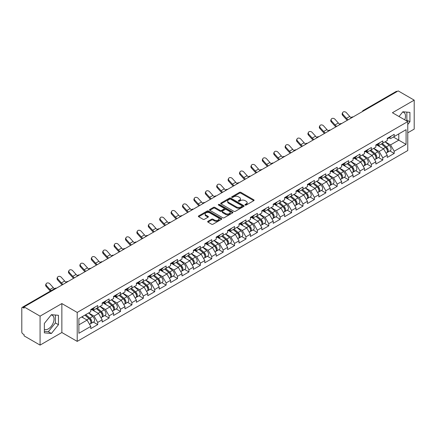 <?xml version="1.0" encoding="UTF-8"?>
<svg xmlns="http://www.w3.org/2000/svg" width="436" height="436" viewBox="0 0 436 436"><rect width="100%" height="100%" fill="white"/><g stroke="black" fill="none" stroke-linecap="round" stroke-linejoin="round"><path stroke-width="0.65" d="M245.179 205.056A0.709 0.409 0 0 0 246.182 205.056L253.806 200.653A1.014 0.583 0 0 0 254.101 200.238A1.014 0.583 0 0 0 253.806 199.824L240.89 192.369A1.014 0.583 0 0 0 239.457 192.369L231.832 196.772A0.709 0.409 0 0 0 231.625 197.061A0.709 0.409 0 0 0 231.832 197.35A0.709 0.409 0 0 0 232.835 197.35L233.821 196.783A3.248 1.875 0 0 1 238.416 196.783L239.489 197.404A3.248 1.875 0 0 1 240.443 198.729A3.248 1.875 0 0 1 239.489 200.053L238.503 200.625A0.709 0.409 0 0 0 238.296 200.914A0.709 0.409 0 0 0 238.503 201.203A0.709 0.409 0 0 0 239.511 201.203L240.498 200.631A3.248 1.875 0 0 1 245.087 200.631L246.166 201.252A3.248 1.875 0 0 1 247.114 202.582A3.248 1.875 0 0 1 246.166 203.906L245.179 204.473A0.709 0.409 0 0 0 244.967 204.767A0.709 0.409 0 0 0 245.179 205.056L245.179 204.473M44.352 329.316A8.066 4.654 120 0 0 48.336 328.891A8.066 4.654 120 0 0 53.601 321.784A8.066 4.654 120 0 0 52.369 315.326A8.066 4.654 120 0 0 51.176 314.956M402.641 112.041A8.066 4.654 -60 0 1 403.829 112.406A8.066 4.654 -60 0 1 404.733 119.835M207.956 221.286A1.014 0.583 0 0 0 207.656 221.701A1.014 0.583 0 0 0 207.956 222.115L211.58 224.202A1.014 0.583 0 0 0 213.013 224.202L221.483 219.319A1.014 0.583 0 0 0 221.777 218.905A1.014 0.583 0 0 0 221.483 218.49L208.566 211.029A1.014 0.583 0 0 0 207.133 211.029L198.663 215.918A1.014 0.583 0 0 0 198.369 216.332A1.014 0.583 0 0 0 198.663 216.746L203.04 219.275A1.014 0.583 0 0 0 204.473 219.275L208.097 217.183A1.014 0.583 0 0 0 208.397 216.768A1.014 0.583 0 0 0 208.097 216.354L205.928 215.101A2.714 1.57 0 0 1 205.133 213.994A2.714 1.57 0 0 1 206.811 212.545A2.714 1.57 0 0 1 209.765 212.882L218.273 217.793A2.714 1.57 0 0 1 219.063 218.905A2.714 1.57 0 0 1 217.39 220.349A2.714 1.57 0 0 1 214.43 220.011L213.013 219.194A1.014 0.583 0 0 0 211.58 219.194L207.956 221.286L207.956 222.115M61.858 303.57L40.074 316.144L24.067 306.9L398.193 90.901L414.2 100.144L392.416 112.722L407.769 121.584L77.21 312.432L61.858 303.57L61.858 332.521L77.21 341.383L77.21 312.432M233.892 211.324A1.014 0.583 0 0 0 235.331 211.324L243.795 206.435A1.014 0.583 0 0 0 244.095 206.021A1.014 0.583 0 0 0 243.795 205.607L230.878 198.146A1.014 0.583 0 0 0 229.445 198.146L220.981 203.034A1.014 0.583 0 0 0 220.681 203.449A1.014 0.583 0 0 0 220.981 203.863L233.892 211.324M218.785 205.209A0.709 0.409 0 0 1 219.51 205.307L232.622 212.882L224.169 217.76A1.014 0.583 0 0 1 222.736 217.76L209.82 210.305L213.444 208.228L213.444 207.383L209.82 209.476A1.014 0.583 0 0 0 209.525 209.89A1.014 0.583 0 0 0 209.82 210.305L209.82 209.476M213.444 208.228A1.014 0.583 0 0 1 214.877 208.228L214.877 207.383A1.014 0.583 0 0 0 213.444 207.383M214.877 207.383L220.12 210.408A1.014 0.583 0 0 0 221.553 210.408L223.957 209.024A1.014 0.583 0 0 0 224.251 208.61A1.014 0.583 0 0 0 223.957 208.195L218.501 205.045A0.709 0.409 0 0 1 218.294 204.757A0.709 0.409 0 0 1 218.736 204.375A0.709 0.409 0 0 1 219.51 204.468L232.639 212.049A1.014 0.583 0 0 1 232.933 212.463A1.014 0.583 0 0 1 232.639 212.877L232.639 212.049M77.21 341.383L407.769 150.54L407.769 121.584M93.375 322.1L97.713 324.607L97.713 322.411L94.062 316.084L88.65 312.961M97.713 324.607L90.77 328.619L90.77 326.422L78.889 333.278L78.889 318.591L90.77 311.735L90.77 309.538L97.713 305.532L97.713 307.723L102.171 305.151L102.171 302.955L109.12 298.949L109.12 301.14L113.578 298.567L113.578 296.371L120.521 292.365L120.521 294.556L124.979 291.984L124.979 289.787L131.923 285.782L131.923 287.973L136.386 285.4L136.386 283.204L143.33 279.198L143.33 281.389L147.788 278.817L147.788 276.62L154.731 272.609L154.731 274.805L159.189 272.233L159.189 270.037L166.138 266.025L166.138 268.222L170.596 265.649L170.596 263.453L177.539 259.442L177.539 261.638L181.997 259.066L181.997 256.869L188.941 252.858L188.941 255.055L193.404 252.482L193.404 250.286L200.347 246.275L200.347 248.471L204.806 245.899L204.806 243.702L211.749 239.691L211.749 241.887L216.207 239.315L216.207 237.119L223.156 233.107L223.156 235.304L227.614 232.731L227.614 230.535L234.557 226.524L234.557 228.72L239.015 226.148L239.015 223.951L245.959 219.94L245.959 222.137L250.422 219.564L250.422 217.368L257.365 213.357L257.365 215.553L261.823 212.975L261.823 210.784L268.767 206.773L268.767 208.969L273.225 206.392L273.225 204.201L280.174 200.189L280.174 202.386L284.632 199.808L284.632 197.617L291.575 193.606L291.575 195.802L296.033 193.224L296.033 191.033L302.976 187.022L302.976 189.219L307.44 186.641L307.44 184.45L314.383 180.439L314.383 182.635L318.841 180.057L318.841 177.866L325.785 173.855L325.785 176.051L330.243 173.474L330.243 171.283L337.192 167.271L337.192 169.468L341.65 166.89L341.65 164.699L348.593 160.688L348.593 162.884L353.051 160.306L353.051 158.11L359.994 154.104L359.994 156.301L364.458 153.723L364.458 151.526L371.401 147.521L371.401 149.712L375.859 147.139L375.859 144.943L382.803 140.937L382.803 143.128L387.261 140.555L387.261 138.359L394.209 134.353L394.209 136.544L406.085 129.688L406.085 144.376L394.209 151.232L390.552 144.905L385.141 141.782M389.871 150.927L394.209 153.428L394.209 151.232M394.209 153.428L387.261 157.44L387.261 155.243L382.803 157.816L379.151 151.488L373.739 148.365M378.464 157.51L382.803 160.012L382.803 157.816M382.803 160.012L375.859 164.023L375.859 161.827L371.401 164.399L367.744 158.072L362.338 154.949M367.063 164.094L371.401 166.596L371.401 164.399M371.401 166.596L364.458 170.607L364.458 168.41L359.994 170.983L356.343 164.655L350.931 161.533M355.662 170.678L359.994 173.179L359.994 170.983M359.994 173.179L353.051 177.19L353.051 174.994L348.593 177.566L344.936 171.239L339.53 168.116M344.255 177.261L348.593 179.763L348.593 177.566M348.593 179.763L341.65 183.774L341.65 181.578L337.192 184.15L333.535 177.823L328.123 174.7M332.853 183.845L337.192 186.346L337.192 184.15M337.192 186.346L330.243 190.358L330.243 188.161L325.785 190.739L322.133 184.406L316.721 181.283M321.446 190.428L325.785 192.93L325.785 190.739M325.785 192.93L318.841 196.941L318.841 194.745L314.383 197.323L310.726 190.99L305.32 187.867M310.045 197.012L314.383 199.514L314.383 197.323M314.383 199.514L307.44 203.525L307.44 201.328L302.976 203.906L299.325 197.573L293.913 194.451M298.644 203.596L302.976 206.097L302.976 203.906M302.976 206.097L296.033 210.108L296.033 207.912L291.575 210.49L287.918 204.157L282.512 201.034M287.237 210.179L291.575 212.681L291.575 210.49M291.575 212.681L284.632 216.692L284.632 214.496L280.174 217.074L276.517 210.741L271.105 207.618M275.835 216.763L280.174 219.264L280.174 217.074M280.174 219.264L273.225 223.276L273.225 221.079L268.767 223.657L265.115 217.324L259.703 214.201M264.429 223.346L268.767 225.848L268.767 223.657M268.767 225.848L261.823 229.859L261.823 227.663L257.365 230.241L253.708 223.908L248.302 220.785M253.027 229.93L257.365 232.432L257.365 230.241M257.365 232.432L250.422 236.443L250.422 234.246L245.959 236.824L242.307 230.491L236.895 227.369M241.626 236.514L245.959 239.015L245.959 236.824M245.959 239.015L239.015 243.026L239.015 240.83L234.557 243.408L230.9 237.075L225.494 233.952M230.219 243.097L234.557 245.599L234.557 243.408M234.557 245.599L227.614 249.61L227.614 247.414L223.156 249.992L219.499 243.659L214.087 240.536M218.818 249.681L223.156 252.188L223.156 249.992M223.156 252.188L216.207 256.194L216.207 253.997L211.749 256.575L208.097 250.242L202.685 247.119M207.411 256.264L211.749 258.771L211.749 256.575M211.749 258.771L204.806 262.777L204.806 260.586L200.347 263.159L196.691 256.826L191.284 253.703M196.009 262.848L200.347 265.355L200.347 263.159M200.347 265.355L193.404 269.361L193.404 267.17L188.941 269.742L185.289 263.409L179.877 260.287M184.608 269.432L188.941 271.939L188.941 269.742M188.941 271.939L181.997 275.944L181.997 273.754L177.539 276.326L173.882 269.993L168.476 266.87M173.201 276.015L177.539 278.522L177.539 276.326M177.539 278.522L170.596 282.528L170.596 280.337L166.138 282.91L162.481 276.577L157.069 273.454M161.8 282.599L166.138 285.106L166.138 282.91M166.138 285.106L159.189 289.112L159.189 286.921L154.731 289.493L151.079 283.16L145.668 280.037M150.393 289.182L154.731 291.689L154.731 289.493M154.731 291.689L147.788 295.695L147.788 293.504L143.33 296.077L139.673 289.749L134.266 286.621M138.991 295.766L143.33 298.273L143.33 296.077M143.33 298.273L136.386 302.279L136.386 300.088L131.923 302.66L128.271 296.333L122.859 293.205M127.59 302.35L131.923 304.857L131.923 302.66M131.923 304.857L124.979 308.862L124.979 306.672L120.521 309.244L116.864 302.916L111.458 299.794M116.183 308.933L120.521 311.44L120.521 309.244M120.521 311.44L113.578 315.451L113.578 313.255L109.12 315.828L105.463 309.5L100.051 306.377M104.782 315.517L109.12 318.024L109.12 315.828M109.12 318.024L102.171 322.035L102.171 319.839L97.713 322.411M92.645 309.02L94.062 309.838L97.713 307.723M94.062 316.084L98.52 313.506L91.696 309.571M102.171 319.839L98.52 313.506M104.051 302.437L105.463 303.254L109.12 301.14M105.463 309.5L109.921 306.922L103.098 302.982M113.578 313.255L109.921 306.922M115.453 295.853L116.864 296.665L120.521 294.556M116.864 302.916L121.328 300.339L114.505 296.398M124.979 306.672L121.328 300.339M126.854 289.27L128.271 290.082L131.923 287.973M128.271 296.333L132.729 293.755L125.906 289.815M136.386 300.088L132.729 293.755M138.261 282.686L139.673 283.498L143.33 281.389M139.673 289.749L144.131 287.171L137.307 283.231M147.788 293.504L144.131 287.171M149.662 276.102L151.079 276.915L154.731 274.805M151.079 283.16L155.538 280.588L148.714 276.647M159.189 286.921L155.538 280.588M161.069 269.519L162.481 270.331L166.138 268.222M162.481 276.577L166.939 274.004L160.116 270.064M170.596 280.337L166.939 274.004M172.471 262.935L173.882 263.747L177.539 261.638M173.882 269.993L178.346 267.421L171.522 263.48M181.997 273.754L178.346 267.421M183.872 256.352L185.289 257.164L188.941 255.055M185.289 263.409L189.747 260.837L182.924 256.897M193.404 267.17L189.747 260.837M195.279 249.768L196.691 250.58L200.347 248.471M196.691 256.826L201.149 254.253L194.325 250.313M204.806 260.586L201.149 254.253M206.68 243.179L208.097 243.996L211.749 241.887M208.097 250.242L212.555 247.67L205.732 243.729M216.207 253.997L212.555 247.67M218.087 236.595L219.499 237.413L223.156 235.304M219.499 243.659L223.957 241.086L217.133 237.146M227.614 247.414L223.957 241.086M229.489 230.012L230.9 230.829L234.557 228.72M230.9 237.075L235.364 234.503L228.54 230.562M239.015 240.83L235.364 234.503M240.89 223.428L242.307 224.246L245.959 222.137M242.307 230.491L246.765 227.919L239.942 223.979M250.422 234.246L246.765 227.919M252.297 216.845L253.708 217.662L257.365 215.553M253.708 223.908L258.166 221.335L251.343 217.395M261.823 227.663L258.166 221.335M263.698 210.261L265.115 211.079L268.767 208.969M265.115 217.324L269.573 214.752L262.75 210.811M273.225 221.079L269.573 214.752M275.105 203.677L276.517 204.495L280.174 202.386M276.517 210.741L280.975 208.168L274.151 204.228M284.632 214.496L280.975 208.168M286.507 197.094L287.918 197.911L291.575 195.802M287.918 204.157L292.382 201.585L285.558 197.644M296.033 207.912L292.382 201.585M297.908 190.51L299.325 191.328L302.976 189.219M299.325 197.573L303.783 195.001L296.96 191.061M307.44 201.328L303.783 195.001M309.315 183.927L310.726 184.744L314.383 182.635M310.726 190.99L315.184 188.417L308.361 184.477M318.841 194.745L315.184 188.417M320.716 177.343L322.133 178.161L325.785 176.051M322.133 184.406L326.591 181.834L319.768 177.893M330.243 188.161L326.591 181.834M332.123 170.759L333.535 171.577L337.192 169.468M333.535 177.823L337.993 175.25L331.169 171.31M341.65 181.578L337.993 175.25M343.524 164.176L344.936 164.993L348.593 162.884M344.936 171.239L349.4 168.661L342.576 164.726M353.051 174.994L349.4 168.661M354.926 157.592L356.343 158.41L359.994 156.301M356.343 164.655L360.801 162.078L353.978 158.143M364.458 168.41L360.801 162.078M366.333 151.009L367.744 151.826L371.401 149.712M367.744 158.072L372.202 155.494L365.379 151.559M375.859 161.827L372.202 155.494M377.734 144.425L379.151 145.243L382.803 143.128M379.151 151.488L383.609 148.91L376.786 144.975M387.261 155.243L383.609 148.91M397.092 91.538L363.978 110.657M363.515 110.924A1.553 0.894 120 0 1 363.907 110.613A1.553 0.894 60 0 0 363.134 110.537L396.248 91.418A1.553 0.894 60 0 1 397.022 91.495M389.141 137.841L390.552 138.659L394.209 136.544M390.552 144.905L398.777 140.158L398.777 133.906L406.085 129.688M393.365 137.029L406.085 144.376M407.769 132.811L414.2 129.1L414.2 100.144M40.074 316.144L40.074 345.099L24.067 335.856L24.067 334.586L22.895 333.911A1.553 0.894 -120 0 1 21.8 332.014L21.8 308.127A1.553 0.894 -120 0 1 22.122 307.418A1.553 0.894 -120 0 1 22.895 307.494L24.067 308.17L24.067 306.9M40.074 345.099L61.858 332.521M78.889 324.836L87.113 320.089L81.706 316.967M90.77 326.422L87.113 320.089M407.769 124.478L409.922 121.791L409.922 112.39L402.869 111.758L399.027 116.537M58.462 315.304L51.404 314.672L44.352 323.447L44.352 332.853L51.404 333.486L58.462 324.711L58.462 315.304M245.463 205.154L246.166 204.751A3.248 1.875 0 0 0 247.114 203.427L247.114 202.582M240.443 198.729L240.443 199.574A3.248 1.875 0 0 1 239.489 200.898L238.786 201.301M253.79 200.664L240.89 193.213A1.014 0.583 0 0 0 239.457 193.213L232.115 197.448M243.784 206.441L230.878 198.99A1.014 0.583 0 0 0 229.445 198.99L220.992 203.874M242.002 206.31A0.709 0.409 0 0 0 242.209 206.021A0.709 0.409 0 0 0 242.002 205.727L230.666 199.181A0.709 0.409 0 0 0 229.663 199.181L228.622 199.786A3.248 1.875 0 0 0 227.668 201.11A3.248 1.875 0 0 0 228.622 202.435L236.372 206.909A3.248 1.875 0 0 0 240.961 206.909L242.002 206.31L242.002 207.155A0.709 0.409 0 0 0 242.209 206.86L242.209 206.021M227.668 201.11L227.668 201.955A3.248 1.875 0 0 0 228.622 203.28L228.622 202.435M242.002 207.155L240.961 207.754A3.248 1.875 0 0 1 236.372 207.754L228.622 203.28M214.877 208.228L220.12 211.253A1.014 0.583 0 0 0 221.553 211.253L223.957 209.869A1.014 0.583 0 0 0 224.251 209.454L224.251 208.61M225.554 213.547A2.714 1.57 0 0 0 228.513 213.885A2.714 1.57 0 0 0 230.186 212.441A2.714 1.57 0 0 0 229.391 211.329L226.398 209.602A1.014 0.583 0 0 0 224.96 209.602L222.556 210.991A1.014 0.583 0 0 0 222.262 211.405A1.014 0.583 0 0 0 222.556 211.82L225.554 213.547L225.554 214.392A2.714 1.57 0 0 0 228.513 214.73A2.714 1.57 0 0 0 230.186 213.286L230.186 212.441M222.262 211.405L222.262 212.25A1.014 0.583 0 0 0 222.556 212.664L222.556 211.82M225.554 214.392L222.556 212.664M219.063 218.905L219.063 219.744A2.714 1.57 0 0 1 217.39 221.194A2.714 1.57 0 0 1 214.43 220.856L213.013 220.038A1.014 0.583 0 0 0 211.58 220.038L207.967 222.12M205.133 213.994L205.133 214.839A2.714 1.57 0 0 0 205.928 215.945L205.928 215.101M208.086 217.193L205.928 215.945M221.466 219.324L208.566 211.874A1.014 0.583 0 0 0 207.133 211.874L198.68 216.757M406.287 120.728L406.853 120.02L406.853 112.112M406.853 120.02L409.922 121.791M44.352 331.355L48.336 331.714L55.388 322.934L55.388 315.032M55.388 322.934L58.462 324.711M48.336 331.714L51.404 333.486M386.394 148.071L385.882 147.777M387.048 152.42A3.412 1.967 -120 0 0 387.544 152.268A3.412 1.967 -120 0 0 388.154 149.886A3.412 1.967 -120 0 0 386.378 146.91L382.263 143.439M387.544 152.268L390.356 150.643A3.412 1.967 -120 0 0 390.972 148.262A3.412 1.967 -120 0 0 389.195 145.286L385.081 141.814M381.473 143.896L386.165 147.859A2.066 1.194 60 0 1 387.282 150.404M386.045 153.134L386.667 152.774A3.412 1.967 -120 0 0 387.277 150.393A3.412 1.967 -120 0 0 385.5 147.417L381.386 143.945M380.203 146.948L377.423 144.605M347.296 120.287A8.268 4.774 60 0 1 346.059 119.093L342.701 115.36A2.327 1.782 -152.4 0 1 342.287 113.327L342.685 112.564A2.327 1.782 27.6 0 0 343.099 114.592L346.457 118.33A6.927 4 -120 0 0 348.135 119.802M351.149 117.709A6.927 4 -120 0 1 349.748 116.428L346.391 112.695A2.327 1.782 27.6 0 0 342.685 112.564M388.176 137.831A3.412 1.967 60 0 1 387.544 138.762A3.412 1.967 60 0 1 387.261 138.877M390.994 136.206A3.412 1.967 60 0 1 390.356 137.138L387.544 138.762M374.987 154.655L374.475 154.36M375.641 159.004A3.412 1.967 -120 0 0 376.137 158.851A3.412 1.967 -120 0 0 376.753 156.47A3.412 1.967 -120 0 0 374.976 153.494L370.862 150.028M376.137 158.851L378.955 157.227A3.412 1.967 -120 0 0 379.565 154.845A3.412 1.967 -120 0 0 377.789 151.87L373.674 148.398M370.071 150.48L374.764 154.442A2.066 1.194 60 0 1 375.881 156.987M374.638 159.718L375.26 159.358A3.412 1.967 -120 0 0 375.876 156.976A3.412 1.967 -120 0 0 374.099 154.001L369.984 150.529M368.796 153.532L366.022 151.188M363.586 161.238L363.074 160.944M364.24 165.587A3.412 1.967 -120 0 0 364.736 165.435A3.412 1.967 -120 0 0 365.346 163.053A3.412 1.967 -120 0 0 363.575 160.077L359.46 156.611M364.736 165.435L367.548 163.811A3.412 1.967 -120 0 0 368.164 161.429A3.412 1.967 -120 0 0 366.387 158.453L362.272 154.982M358.665 157.064L363.357 161.026A2.066 1.194 60 0 1 364.474 163.571M363.237 166.301L363.858 165.942A3.412 1.967 -120 0 0 364.474 163.56A3.412 1.967 -120 0 0 362.698 160.584L358.583 157.113M357.395 160.116L354.621 157.772M352.184 167.822L351.672 167.528M352.838 172.171A3.412 1.967 -120 0 0 353.334 172.018A3.412 1.967 -120 0 0 353.945 169.637A3.412 1.967 -120 0 0 352.168 166.661L348.053 163.195M353.334 172.018L356.147 170.394A3.412 1.967 -120 0 0 356.757 168.013A3.412 1.967 -120 0 0 354.986 165.037L350.871 161.565M347.263 163.653L351.956 167.609A2.066 1.194 60 0 1 353.073 170.154M351.836 172.885L352.457 172.525A3.412 1.967 -120 0 0 353.067 170.144A3.412 1.967 -120 0 0 351.291 167.168L347.176 163.702M345.993 166.699L343.214 164.356M340.778 174.405L340.265 174.111M341.432 178.755A3.412 1.967 -120 0 0 341.928 178.602A3.412 1.967 -120 0 0 342.543 176.22A3.412 1.967 -120 0 0 340.767 173.25L336.652 169.778M341.928 178.602L344.745 176.978A3.412 1.967 -120 0 0 345.356 174.596A3.412 1.967 -120 0 0 343.579 171.62L339.464 168.149M335.856 170.236L340.554 174.193A2.066 1.194 60 0 1 341.666 176.738M340.429 179.469L341.05 179.109A3.412 1.967 -120 0 0 341.666 176.727A3.412 1.967 -120 0 0 339.889 173.751L335.775 170.285M334.586 173.283L331.812 170.939M329.376 180.989L328.864 180.695M330.03 185.338A3.412 1.967 -120 0 0 330.526 185.186A3.412 1.967 -120 0 0 331.137 182.804A3.412 1.967 -120 0 0 329.36 179.834L325.245 176.362M330.526 185.186L333.338 183.561A3.412 1.967 -120 0 0 333.954 181.18A3.412 1.967 -120 0 0 332.178 178.204L328.063 174.738M324.455 176.82L329.147 180.776A2.066 1.194 60 0 1 330.265 183.327M329.027 186.052L329.649 185.692A3.412 1.967 -120 0 0 330.259 183.311A3.412 1.967 -120 0 0 328.482 180.335L324.368 176.869M323.185 179.866L320.406 177.523M335.894 126.871A8.268 4.774 60 0 1 334.657 125.677L331.3 121.944A2.327 1.782 -152.4 0 1 330.88 119.911L331.284 119.148A2.327 1.782 27.6 0 0 331.698 121.175L335.055 124.914A6.927 4 -120 0 0 336.728 126.386M339.742 124.293A6.927 4 -120 0 1 338.347 123.012L334.99 119.279A2.327 1.782 27.6 0 0 331.284 119.148M376.775 144.414A3.412 1.967 60 0 1 376.137 145.346A3.412 1.967 60 0 1 375.859 145.46M379.587 142.79A3.412 1.967 60 0 1 378.955 143.722L376.137 145.346M324.488 133.454A8.268 4.774 60 0 1 323.25 132.261L319.893 128.527A2.327 1.782 -152.4 0 1 319.479 126.495L319.877 125.731A2.327 1.782 27.6 0 0 320.297 127.759L323.654 131.498A6.927 4 -120 0 0 325.327 132.969M328.341 130.876A6.927 4 -120 0 1 326.94 129.596L323.583 125.862A2.327 1.782 27.6 0 0 319.877 125.731M365.373 150.998A3.412 1.967 60 0 1 364.736 151.93A3.412 1.967 60 0 1 364.458 152.044M368.186 149.374A3.412 1.967 60 0 1 367.548 150.306L364.736 151.93M313.086 140.038A8.268 4.774 60 0 1 311.849 138.844L308.492 135.111A2.327 1.782 -152.4 0 1 308.072 133.084L308.475 132.315A2.327 1.782 27.6 0 0 308.89 134.343L312.247 138.081A6.927 4 -120 0 0 313.92 139.553M316.934 137.465A6.927 4 -120 0 1 315.539 136.179L312.181 132.446A2.327 1.782 27.6 0 0 308.475 132.315M353.967 157.587A3.412 1.967 60 0 1 353.334 158.513A3.412 1.967 60 0 1 353.051 158.628M356.784 155.957A3.412 1.967 60 0 1 356.147 156.889L353.334 158.513M301.685 146.621A8.268 4.774 60 0 1 300.442 145.428L297.085 141.695A2.327 1.782 -152.4 0 1 296.671 139.667L297.069 138.899A2.327 1.782 27.6 0 0 297.488 140.926L300.845 144.665A6.927 4 -120 0 0 302.519 146.142M305.532 144.049A6.927 4 -120 0 1 304.132 142.763L300.775 139.03A2.327 1.782 27.6 0 0 297.069 138.899M342.565 164.17A3.412 1.967 60 0 1 341.928 165.097A3.412 1.967 60 0 1 341.65 165.211M345.377 162.541A3.412 1.967 60 0 1 344.745 163.473L341.928 165.097M290.278 153.205A8.268 4.774 60 0 1 289.041 152.011L285.684 148.278A2.327 1.782 -152.4 0 1 285.269 146.251L285.667 145.482A2.327 1.782 27.6 0 0 286.081 147.51L289.439 151.248A6.927 4 -120 0 0 291.117 152.725M294.131 150.633A6.927 4 -120 0 1 292.73 149.352L289.373 145.613A2.327 1.782 27.6 0 0 285.667 145.482M331.158 170.754A3.412 1.967 60 0 1 330.526 171.68A3.412 1.967 60 0 1 330.243 171.795M333.976 169.124A3.412 1.967 60 0 1 333.338 170.056L330.526 171.68M317.969 187.578L317.457 187.278M318.623 191.927A3.412 1.967 -120 0 0 319.119 191.769A3.412 1.967 -120 0 0 319.735 189.388A3.412 1.967 -120 0 0 317.958 186.417L313.844 182.946M319.119 191.769L321.937 190.145A3.412 1.967 -120 0 0 322.547 187.763A3.412 1.967 -120 0 0 320.771 184.788L316.656 181.322M313.053 183.403L317.746 187.36A2.066 1.194 60 0 1 318.863 189.911M317.621 192.636L318.242 192.276A3.412 1.967 -120 0 0 318.858 189.894A3.412 1.967 -120 0 0 317.081 186.924L312.966 183.452M311.778 186.45L309.004 184.106M278.877 159.789A8.268 4.774 60 0 1 277.639 158.595L274.282 154.862A2.327 1.782 -152.4 0 1 273.863 152.834L274.266 152.066A2.327 1.782 27.6 0 0 274.68 154.093L278.037 157.832A6.927 4 -120 0 0 279.71 159.309M282.724 157.216A6.927 4 -120 0 1 281.329 155.935L277.972 152.197A2.327 1.782 27.6 0 0 274.266 152.066M319.757 177.338A3.412 1.967 60 0 1 319.119 178.264A3.412 1.967 60 0 1 318.841 178.379M322.569 175.713A3.412 1.967 60 0 1 321.937 176.64L319.119 178.264M306.568 194.162L306.056 193.862M307.222 198.511A3.412 1.967 -120 0 0 307.718 198.353A3.412 1.967 -120 0 0 308.328 195.971A3.412 1.967 -120 0 0 306.557 193.001L302.442 189.529M307.718 198.353L310.53 196.729A3.412 1.967 -120 0 0 311.146 194.347A3.412 1.967 -120 0 0 309.369 191.371L305.255 187.905M301.647 189.987L306.339 193.944A2.066 1.194 60 0 1 307.456 196.494M306.219 199.219L306.84 198.86A3.412 1.967 -120 0 0 307.456 196.478A3.412 1.967 -120 0 0 305.68 193.508L301.565 190.036M300.377 193.034L297.603 190.69M267.47 166.372A8.268 4.774 60 0 1 266.233 165.179L262.875 161.445A2.327 1.782 -152.4 0 1 262.461 159.418L262.859 158.65A2.327 1.782 27.6 0 0 263.279 160.682L266.636 164.416A6.927 4 -120 0 0 268.309 165.893M271.323 163.8A6.927 4 -120 0 1 269.922 162.519L266.565 158.78A2.327 1.782 27.6 0 0 262.859 158.65M308.356 183.921A3.412 1.967 60 0 1 307.718 184.848A3.412 1.967 60 0 1 307.44 184.962M311.168 182.297A3.412 1.967 60 0 1 310.53 183.224L307.718 184.848M295.167 200.745L294.654 200.446M295.821 205.094A3.412 1.967 -120 0 0 296.317 204.936A3.412 1.967 -120 0 0 296.927 202.555A3.412 1.967 -120 0 0 295.15 199.584L291.035 196.113M296.317 204.936L299.129 203.312A3.412 1.967 -120 0 0 299.739 200.931A3.412 1.967 -120 0 0 297.968 197.96L293.853 194.489M290.245 196.571L294.938 200.527A2.066 1.194 60 0 1 296.055 203.078M294.818 205.803L295.439 205.443A3.412 1.967 -120 0 0 296.049 203.062A3.412 1.967 -120 0 0 294.273 200.091L290.158 196.62M288.975 199.617L286.196 197.274M256.068 172.956A8.268 4.774 60 0 1 254.831 171.762L251.474 168.029A2.327 1.782 -152.4 0 1 251.054 166.002L251.458 165.233A2.327 1.782 27.6 0 0 251.872 167.266L255.229 170.999A6.927 4 -120 0 0 256.902 172.476M259.916 170.383A6.927 4 -120 0 1 258.521 169.103L255.164 165.364A2.327 1.782 27.6 0 0 251.458 165.233M296.949 190.505A3.412 1.967 60 0 1 296.317 191.431A3.412 1.967 60 0 1 296.033 191.551M299.766 188.881A3.412 1.967 60 0 1 299.129 189.807L296.317 191.431M283.76 207.329L283.247 207.029M284.414 211.678A3.412 1.967 -120 0 0 284.91 211.52A3.412 1.967 -120 0 0 285.526 209.138A3.412 1.967 -120 0 0 283.749 206.168L279.634 202.696M284.91 211.52L287.727 209.896A3.412 1.967 -120 0 0 288.338 207.514A3.412 1.967 -120 0 0 286.561 204.544L282.446 201.072M278.838 203.154L283.536 207.111A2.066 1.194 60 0 1 284.648 209.662M283.411 212.387L284.032 212.027A3.412 1.967 -120 0 0 284.648 209.645A3.412 1.967 -120 0 0 282.871 206.675L278.757 203.203M277.569 206.201L274.794 203.857M244.667 179.539A8.268 4.774 60 0 1 243.424 178.346L240.067 174.613A2.327 1.782 -152.4 0 1 239.653 172.585L240.051 171.817A2.327 1.782 27.6 0 0 240.47 173.85L243.828 177.583A6.927 4 -120 0 0 245.501 179.06M248.515 176.967A6.927 4 -120 0 1 247.114 175.686L243.757 171.948A2.327 1.782 27.6 0 0 240.051 171.817M285.547 197.088A3.412 1.967 60 0 1 284.91 198.015A3.412 1.967 60 0 1 284.632 198.135M288.36 195.464A3.412 1.967 60 0 1 287.727 196.391L284.91 198.015M272.358 213.913L271.846 213.613M273.012 218.262A3.412 1.967 -120 0 0 273.508 218.104A3.412 1.967 -120 0 0 274.119 215.722A3.412 1.967 -120 0 0 272.342 212.752L268.227 209.28M273.508 218.104L276.32 216.479A3.412 1.967 -120 0 0 276.936 214.098A3.412 1.967 -120 0 0 275.16 211.128L271.045 207.656M267.437 209.738L272.129 213.695A2.066 1.194 60 0 1 273.247 216.245M272.01 218.97L272.631 218.61A3.412 1.967 -120 0 0 273.241 216.229A3.412 1.967 -120 0 0 271.465 213.259L267.35 209.787M266.167 212.784L263.388 210.441M233.26 186.123A8.268 4.774 60 0 1 232.023 184.929L228.666 181.196A2.327 1.782 -152.4 0 1 228.251 179.169L228.649 178.406A2.327 1.782 27.6 0 0 229.064 180.433L232.421 184.166A6.927 4 -120 0 0 234.099 185.643M237.113 183.551A6.927 4 -120 0 1 235.713 182.27L232.355 178.531A2.327 1.782 27.6 0 0 228.649 178.406M274.14 203.672A3.412 1.967 60 0 1 273.508 204.598A3.412 1.967 60 0 1 273.225 204.718M276.958 202.048A3.412 1.967 60 0 1 276.32 202.974L273.508 204.598M260.951 220.496L260.439 220.196M261.605 224.845A3.412 1.967 -120 0 0 262.101 224.687A3.412 1.967 -120 0 0 262.717 222.305A3.412 1.967 -120 0 0 260.941 219.335L256.826 215.864M262.101 224.687L264.919 223.063A3.412 1.967 -120 0 0 265.529 220.681A3.412 1.967 -120 0 0 263.753 217.711L259.638 214.24M256.036 216.321L260.728 220.278A2.066 1.194 60 0 1 261.845 222.829M260.603 225.554L261.224 225.194A3.412 1.967 -120 0 0 261.84 222.812A3.412 1.967 -120 0 0 260.063 219.842L255.948 216.37M254.76 219.368L251.986 217.024M221.859 192.707A8.268 4.774 60 0 1 220.621 191.513L217.264 187.78A2.327 1.782 -152.4 0 1 216.845 185.752L217.248 184.989A2.327 1.782 27.6 0 0 217.662 187.017L221.019 190.75A6.927 4 -120 0 0 222.692 192.227M225.706 190.134A6.927 4 -120 0 1 224.311 188.853L220.954 185.115A2.327 1.782 27.6 0 0 217.248 184.989M262.739 210.256A3.412 1.967 60 0 1 262.101 211.182A3.412 1.967 60 0 1 261.823 211.302M265.551 208.631A3.412 1.967 60 0 1 264.919 209.558L262.101 211.182M249.55 227.08L249.038 226.785M250.204 231.429A3.412 1.967 -120 0 0 250.7 231.271A3.412 1.967 -120 0 0 251.31 228.889A3.412 1.967 -120 0 0 249.539 225.919L245.424 222.447M250.7 231.271L253.512 229.647A3.412 1.967 -120 0 0 254.128 227.265A3.412 1.967 -120 0 0 252.351 224.295L248.237 220.823M244.629 222.905L249.321 226.862A2.066 1.194 60 0 1 250.438 229.412M249.201 232.137L249.823 231.778A3.412 1.967 -120 0 0 250.438 229.396A3.412 1.967 -120 0 0 248.662 226.426L244.547 222.954M243.359 225.952L240.585 223.608M210.452 199.29A8.268 4.774 60 0 1 209.215 198.102L205.857 194.363A2.327 1.782 -152.4 0 1 205.443 192.336L205.841 191.573A2.327 1.782 27.6 0 0 206.261 193.6L209.618 197.334A6.927 4 -120 0 0 211.291 198.811M214.305 196.718A6.927 4 -120 0 1 212.904 195.437L209.547 191.698A2.327 1.782 27.6 0 0 205.841 191.573M251.338 216.839A3.412 1.967 60 0 1 250.7 217.766A3.412 1.967 60 0 1 250.422 217.886M254.15 215.215A3.412 1.967 60 0 1 253.512 216.142L250.7 217.766M238.149 233.663L237.636 233.369M238.803 238.012A3.412 1.967 -120 0 0 239.299 237.86A3.412 1.967 -120 0 0 239.909 235.473A3.412 1.967 -120 0 0 238.132 232.502L234.018 229.031M239.299 237.86L242.111 236.23A3.412 1.967 -120 0 0 242.721 233.849A3.412 1.967 -120 0 0 240.95 230.878L236.835 227.407M233.227 229.489L237.92 233.445A2.066 1.194 60 0 1 239.037 235.996M237.8 238.721L238.421 238.361A3.412 1.967 -120 0 0 239.032 235.98A3.412 1.967 -120 0 0 237.255 233.009L233.14 229.538M231.957 232.535L229.178 230.192M199.05 205.874A8.268 4.774 60 0 1 197.813 204.686L194.456 200.947A2.327 1.782 -152.4 0 1 194.036 198.92L194.44 198.157A2.327 1.782 27.6 0 0 194.854 200.184L198.211 203.917A6.927 4 -120 0 0 199.884 205.394M202.898 203.301A6.927 4 -120 0 1 201.503 202.021L198.146 198.282A2.327 1.782 27.6 0 0 194.44 198.157M239.931 223.423A3.412 1.967 60 0 1 239.299 224.349A3.412 1.967 60 0 1 239.015 224.469M242.748 221.799A3.412 1.967 60 0 1 242.111 222.725L239.299 224.349M226.742 240.247L226.23 239.953M227.396 244.596A3.412 1.967 -120 0 0 227.892 244.443A3.412 1.967 -120 0 0 228.508 242.056A3.412 1.967 -120 0 0 226.731 239.086L222.616 235.614M227.892 244.443L230.709 242.814A3.412 1.967 -120 0 0 231.32 240.432A3.412 1.967 -120 0 0 229.543 237.462L225.428 233.99M221.82 236.072L226.518 240.029A2.066 1.194 60 0 1 227.63 242.58M226.393 245.305L227.014 244.945A3.412 1.967 -120 0 0 227.63 242.563A3.412 1.967 -120 0 0 225.853 239.593L221.739 236.121M220.551 239.119L217.777 236.775M187.649 212.457A8.268 4.774 60 0 1 186.406 211.269L183.049 207.531A2.327 1.782 -152.4 0 1 182.635 205.503L183.033 204.74A2.327 1.782 27.6 0 0 183.452 206.768L186.81 210.501A6.927 4 -120 0 0 188.483 211.978M191.497 209.885A6.927 4 -120 0 1 190.096 208.604L186.739 204.865A2.327 1.782 27.6 0 0 183.033 204.74M228.529 230.006A3.412 1.967 60 0 1 227.892 230.933A3.412 1.967 60 0 1 227.614 231.053M231.342 228.382A3.412 1.967 60 0 1 230.709 229.309L227.892 230.933M215.34 246.831L214.828 246.536M215.994 251.18A3.412 1.967 -120 0 0 216.49 251.027A3.412 1.967 -120 0 0 217.101 248.64A3.412 1.967 -120 0 0 215.324 245.67L211.209 242.198M216.49 251.027L219.303 249.397A3.412 1.967 -120 0 0 219.918 247.016A3.412 1.967 -120 0 0 218.142 244.046L214.027 240.574M210.419 242.656L215.112 246.613A2.066 1.194 60 0 1 216.229 249.163M214.992 251.888L215.613 251.534A3.412 1.967 -120 0 0 216.223 249.147A3.412 1.967 -120 0 0 214.447 246.177L210.332 242.705M209.149 245.702L206.37 243.359M176.242 219.041A8.268 4.774 60 0 1 175.005 217.853L171.648 214.114A2.327 1.782 -152.4 0 1 171.234 212.087L171.631 211.324A2.327 1.782 27.6 0 0 172.046 213.351L175.403 217.084A6.927 4 -120 0 0 177.081 218.561M180.095 216.469A6.927 4 -120 0 1 178.695 215.188L175.337 211.449A2.327 1.782 27.6 0 0 171.631 211.324M217.123 236.59A3.412 1.967 60 0 1 216.49 237.522A3.412 1.967 60 0 1 216.207 237.636M219.94 234.966A3.412 1.967 60 0 1 219.303 235.892L216.49 237.522M203.934 253.414L203.427 253.12M204.588 257.763A3.412 1.967 -120 0 0 205.084 257.611A3.412 1.967 -120 0 0 205.699 255.224A3.412 1.967 -120 0 0 203.923 252.253L199.808 248.782M205.084 257.611L207.901 255.981A3.412 1.967 -120 0 0 208.512 253.599A3.412 1.967 -120 0 0 206.735 250.629L202.62 247.158M199.018 249.239L203.71 253.202A2.066 1.194 60 0 1 204.827 255.747M203.585 258.472L204.206 258.117A3.412 1.967 -120 0 0 204.822 255.73A3.412 1.967 -120 0 0 203.045 252.76L198.93 249.288M197.742 252.286L194.968 249.942M164.841 225.63A8.268 4.774 60 0 1 163.604 224.436L160.246 220.698A2.327 1.782 -152.4 0 1 159.827 218.67L160.23 217.907A2.327 1.782 27.6 0 0 160.644 219.935L164.001 223.668A6.927 4 -120 0 0 165.675 225.145M168.688 223.052A6.927 4 -120 0 1 167.293 221.771L163.936 218.033A2.327 1.782 27.6 0 0 160.23 217.907M205.721 243.174A3.412 1.967 60 0 1 205.084 244.106A3.412 1.967 60 0 1 204.806 244.22M208.533 241.549A3.412 1.967 60 0 1 207.901 242.476L205.084 244.106M192.532 259.998L192.02 259.703M193.186 264.347A3.412 1.967 -120 0 0 193.682 264.194A3.412 1.967 -120 0 0 194.298 261.807A3.412 1.967 -120 0 0 192.521 258.837L188.406 255.365M193.682 264.194L196.494 262.57A3.412 1.967 -120 0 0 197.11 260.183A3.412 1.967 -120 0 0 195.333 257.213L191.219 253.741M187.611 255.823L192.303 259.785A2.066 1.194 60 0 1 193.421 262.33M192.183 265.055L192.805 264.701A3.412 1.967 -120 0 0 193.421 262.314A3.412 1.967 -120 0 0 191.644 259.344L187.529 255.872M186.341 258.87L183.567 256.526M153.434 232.214A8.268 4.774 60 0 1 152.197 231.02L148.84 227.281A2.327 1.782 -152.4 0 1 148.425 225.254L148.823 224.491A2.327 1.782 27.6 0 0 149.243 226.518L152.6 230.252A6.927 4 -120 0 0 154.273 231.729M157.287 229.636A6.927 4 -120 0 1 155.886 228.355L152.529 224.616A2.327 1.782 27.6 0 0 148.823 224.491M194.32 249.757A3.412 1.967 60 0 1 193.682 250.689A3.412 1.967 60 0 1 193.404 250.804M197.132 248.133A3.412 1.967 60 0 1 196.494 249.06L193.682 250.689M181.131 266.581L180.618 266.287M181.785 270.93A3.412 1.967 -120 0 0 182.281 270.778A3.412 1.967 -120 0 0 182.891 268.391A3.412 1.967 -120 0 0 181.114 265.42L177 261.949M182.281 270.778L185.093 269.154A3.412 1.967 -120 0 0 185.703 266.767A3.412 1.967 -120 0 0 183.932 263.796L179.817 260.325M176.209 262.407L180.902 266.369A2.066 1.194 60 0 1 182.019 268.914M180.782 271.639L181.403 271.285A3.412 1.967 -120 0 0 182.014 268.898A3.412 1.967 -120 0 0 180.237 265.927L176.122 262.456M174.94 265.453L172.16 263.11M142.032 238.797A8.268 4.774 60 0 1 140.795 237.604L137.438 233.865A2.327 1.782 -152.4 0 1 137.018 231.838L137.422 231.075A2.327 1.782 27.6 0 0 137.836 233.102L141.193 236.835A6.927 4 -120 0 0 142.866 238.312M145.88 236.219A6.927 4 -120 0 1 144.485 234.939L141.128 231.2A2.327 1.782 27.6 0 0 137.422 231.075M182.913 256.341A3.412 1.967 60 0 1 182.281 257.273A3.412 1.967 60 0 1 181.997 257.387M185.731 254.717A3.412 1.967 60 0 1 185.093 255.649L182.281 257.273M169.724 273.165L169.212 272.871M170.378 277.514A3.412 1.967 -120 0 0 170.874 277.361A3.412 1.967 -120 0 0 171.49 274.974A3.412 1.967 -120 0 0 169.713 272.004L165.598 268.532M170.874 277.361L173.692 275.737A3.412 1.967 -120 0 0 174.302 273.35A3.412 1.967 -120 0 0 172.525 270.38L168.41 266.908M164.803 268.99L169.5 272.952A2.066 1.194 60 0 1 170.612 275.498M169.375 278.223L169.996 277.868A3.412 1.967 -120 0 0 170.612 275.481A3.412 1.967 -120 0 0 168.836 272.511L164.721 269.039M163.533 272.037L160.759 269.693M130.631 245.381A8.268 4.774 60 0 1 129.388 244.187L126.031 240.449A2.327 1.782 -152.4 0 1 125.617 238.421L126.015 237.658A2.327 1.782 27.6 0 0 126.435 239.686L129.792 243.419A6.927 4 -120 0 0 131.465 244.896M134.479 242.803A6.927 4 -120 0 1 133.078 241.522L129.721 237.784A2.327 1.782 27.6 0 0 126.015 237.658M171.512 262.924A3.412 1.967 60 0 1 170.874 263.856A3.412 1.967 60 0 1 170.596 263.971M174.324 261.3A3.412 1.967 60 0 1 173.692 262.232L170.874 263.856M158.323 279.748L157.81 279.454M158.977 284.098A3.412 1.967 -120 0 0 159.472 283.945A3.412 1.967 -120 0 0 160.083 281.558A3.412 1.967 -120 0 0 158.306 278.588L154.191 275.116M159.472 283.945L162.285 282.321A3.412 1.967 -120 0 0 162.9 279.934A3.412 1.967 -120 0 0 161.124 276.964L157.009 273.492M153.401 275.574L158.094 279.536A2.066 1.194 60 0 1 159.211 282.081M157.974 284.812L158.595 284.452A3.412 1.967 -120 0 0 159.205 282.065A3.412 1.967 -120 0 0 157.429 279.095L153.314 275.623M152.131 278.62L149.352 276.282M119.224 251.964A8.268 4.774 60 0 1 117.987 250.771L114.63 247.032A2.327 1.782 -152.4 0 1 114.216 245.005L114.614 244.242A2.327 1.782 27.6 0 0 115.028 246.269L118.385 250.008A6.927 4 -120 0 0 120.064 251.479M123.077 249.387A6.927 4 -120 0 1 121.677 248.106L118.32 244.367A2.327 1.782 27.6 0 0 114.614 244.242M160.105 269.508A3.412 1.967 60 0 1 159.472 270.44A3.412 1.967 60 0 1 159.189 270.554M162.922 267.884A3.412 1.967 60 0 1 162.285 268.816L159.472 270.44M146.916 286.332L146.409 286.038M147.57 290.681A3.412 1.967 -120 0 0 148.066 290.529A3.412 1.967 -120 0 0 148.681 288.142A3.412 1.967 -120 0 0 146.905 285.171L142.79 281.7M148.066 290.529L150.883 288.905A3.412 1.967 -120 0 0 151.494 286.517A3.412 1.967 -120 0 0 149.717 283.547L145.602 280.076M142 282.157L146.692 286.12A2.066 1.194 60 0 1 147.809 288.665M146.567 291.395L147.188 291.035A3.412 1.967 -120 0 0 147.804 288.648A3.412 1.967 -120 0 0 146.027 285.678L141.913 282.206M140.724 285.204L137.95 282.866M107.823 258.548A8.268 4.774 60 0 1 106.586 257.354L103.228 253.616A2.327 1.782 -152.4 0 1 102.809 251.588L103.212 250.825A2.327 1.782 27.6 0 0 103.626 252.853L106.984 256.591A6.927 4 -120 0 0 108.657 258.063M111.671 255.97A6.927 4 -120 0 1 110.275 254.689L106.918 250.956A2.327 1.782 27.6 0 0 103.212 250.825M148.703 276.092A3.412 1.967 60 0 1 148.066 277.024A3.412 1.967 60 0 1 147.788 277.138M151.515 274.467A3.412 1.967 60 0 1 150.883 275.399L148.066 277.024M135.514 292.916L135.002 292.621M136.168 297.265A3.412 1.967 -120 0 0 136.664 297.112A3.412 1.967 -120 0 0 137.28 294.725A3.412 1.967 -120 0 0 135.503 291.755L131.389 288.283M136.664 297.112L139.476 295.488A3.412 1.967 -120 0 0 140.092 293.101A3.412 1.967 -120 0 0 138.316 290.131L134.201 286.659M130.593 288.741L135.285 292.703A2.066 1.194 60 0 1 136.403 295.248M135.165 297.979L135.787 297.619A3.412 1.967 -120 0 0 136.403 295.232A3.412 1.967 -120 0 0 134.626 292.262L130.511 288.79M129.323 291.788L126.549 289.45M96.416 265.132A8.268 4.774 60 0 1 95.179 263.938L91.822 260.199A2.327 1.782 -152.4 0 1 91.407 258.172L91.805 257.409A2.327 1.782 27.6 0 0 92.225 259.436L95.582 263.175A6.927 4 -120 0 0 97.255 264.647M100.269 262.554A6.927 4 -120 0 1 98.868 261.273L95.511 257.54A2.327 1.782 27.6 0 0 91.805 257.409M137.302 282.675A3.412 1.967 60 0 1 136.664 283.607A3.412 1.967 60 0 1 136.386 283.722M140.114 281.051A3.412 1.967 60 0 1 139.476 281.983L136.664 283.607M124.113 299.499L123.601 299.205M124.767 303.848A3.412 1.967 -120 0 0 125.263 303.696A3.412 1.967 -120 0 0 125.873 301.309A3.412 1.967 -120 0 0 124.097 298.338L119.982 294.867M125.263 303.696L128.075 302.072A3.412 1.967 -120 0 0 128.685 299.685A3.412 1.967 -120 0 0 126.914 296.714L122.799 293.243M119.192 295.325L123.884 299.287A2.066 1.194 60 0 1 125.001 301.832M123.764 304.562L124.385 304.203A3.412 1.967 -120 0 0 124.996 301.816A3.412 1.967 -120 0 0 123.219 298.845L119.104 295.374M117.922 298.371L115.142 296.033M85.015 271.715A8.268 4.774 60 0 1 83.777 270.522L80.42 266.783A2.327 1.782 -152.4 0 1 80.006 264.756L80.404 263.993A2.327 1.782 27.6 0 0 80.818 266.02L84.175 269.759A6.927 4 -120 0 0 85.848 271.23M88.862 269.137A6.927 4 -120 0 1 87.467 267.857L84.11 264.123A2.327 1.782 27.6 0 0 80.404 263.993M125.895 289.259A3.412 1.967 60 0 1 125.263 290.191A3.412 1.967 60 0 1 124.979 290.305M128.713 287.635A3.412 1.967 60 0 1 128.075 288.567L125.263 290.191M112.706 306.083L112.194 305.789M113.36 310.432A3.412 1.967 -120 0 0 113.856 310.279A3.412 1.967 -120 0 0 114.472 307.898A3.412 1.967 -120 0 0 112.695 304.922L108.58 301.45M113.856 310.279L116.674 308.655A3.412 1.967 -120 0 0 117.284 306.268A3.412 1.967 -120 0 0 115.507 303.298L111.393 299.826M107.785 301.908L112.483 305.87A2.066 1.194 60 0 1 113.594 308.416M112.357 311.146L112.979 310.786A3.412 1.967 -120 0 0 113.594 308.399A3.412 1.967 -120 0 0 111.818 305.429L107.703 301.957M106.515 304.955L103.741 302.617M73.613 278.299A8.268 4.774 60 0 1 72.371 277.105L69.013 273.367A2.327 1.782 -152.4 0 1 68.599 271.339L68.997 270.576A2.327 1.782 27.6 0 0 69.417 272.604L72.774 276.342A6.927 4 -120 0 0 74.447 277.814M77.461 275.721A6.927 4 -120 0 1 76.06 274.44L72.703 270.707A2.327 1.782 27.6 0 0 68.997 270.576M114.494 295.842A3.412 1.967 60 0 1 113.856 296.774A3.412 1.967 60 0 1 113.578 296.889M117.306 294.218A3.412 1.967 60 0 1 116.674 295.15L113.856 296.774M101.305 312.667L100.792 312.372M101.959 317.016A3.412 1.967 -120 0 0 102.455 316.863A3.412 1.967 -120 0 0 103.065 314.481A3.412 1.967 -120 0 0 101.288 311.506L97.174 308.034M102.455 316.863L105.267 315.239A3.412 1.967 -120 0 0 105.883 312.852A3.412 1.967 -120 0 0 104.106 309.882L99.991 306.41M96.383 308.492L101.076 312.454A2.066 1.194 60 0 1 102.193 314.999M100.956 317.73L101.577 317.37A3.412 1.967 -120 0 0 102.188 314.983A3.412 1.967 -120 0 0 100.411 312.013L96.296 308.541M95.113 311.538L92.334 309.2M62.206 284.882A8.268 4.774 60 0 1 60.969 283.689L57.612 279.95A2.327 1.782 -152.4 0 1 57.198 277.923L57.596 277.16A2.327 1.782 27.6 0 0 58.01 279.187L61.367 282.926A6.927 4 -120 0 0 63.046 284.397M66.059 282.305A6.927 4 -120 0 1 64.659 281.024L61.302 277.291A2.327 1.782 27.6 0 0 57.596 277.16M103.087 302.426A3.412 1.967 60 0 1 102.455 303.358A3.412 1.967 60 0 1 102.171 303.472M105.904 300.802A3.412 1.967 60 0 1 105.267 301.734L102.455 303.358M89.898 319.25L89.391 318.956M90.552 323.599A3.412 1.967 -120 0 0 91.048 323.447A3.412 1.967 -120 0 0 91.664 321.065A3.412 1.967 -120 0 0 89.887 318.089L85.772 314.618M91.048 323.447L93.865 321.823A3.412 1.967 -120 0 0 94.476 319.435A3.412 1.967 -120 0 0 92.699 316.465L88.584 312.993M84.982 315.075L89.674 319.038A2.066 1.194 60 0 1 90.792 321.583M89.549 324.313L90.17 323.953A3.412 1.967 -120 0 0 90.786 321.572A3.412 1.967 -120 0 0 89.009 318.596L84.895 315.124M83.707 318.127L82.082 316.749M50.385 291.101A8.268 4.774 60 0 1 49.568 290.272L46.211 286.534A2.327 1.782 -152.4 0 1 45.791 284.506L46.194 283.743A2.327 1.782 27.6 0 0 46.608 285.771L49.966 289.509A6.927 4 -120 0 0 51.17 290.643M54.462 288.746A6.927 4 -120 0 1 53.257 287.607L49.9 283.874A2.327 1.782 27.6 0 0 46.194 283.743M91.685 309.01A3.412 1.967 60 0 1 91.048 309.942A3.412 1.967 60 0 1 90.77 310.056M94.498 307.385A3.412 1.967 60 0 1 93.865 308.317L91.048 309.942M56.086 288.419L22.895 307.494M56.402 288.234A1.553 0.894 -60 0 0 56.01 288.376A1.553 0.894 -120 0 0 55.236 288.3L22.122 307.418M352.108 117.507A1.553 0.894 120 0 1 352.506 117.197A1.553 0.894 -60 0 1 352.898 117.055M340.707 124.091A1.553 0.894 120 0 1 341.099 123.78A1.553 0.894 -60 0 1 341.492 123.639M329.305 130.675A1.553 0.894 120 0 1 329.698 130.364A1.553 0.894 -60 0 1 330.09 130.222M317.899 137.258A1.553 0.894 120 0 1 318.291 136.948A1.553 0.894 -60 0 1 318.689 136.806M306.497 143.842A1.553 0.894 120 0 1 306.89 143.531A1.553 0.894 -60 0 1 307.282 143.39M295.09 150.425A1.553 0.894 120 0 1 295.488 150.115A1.553 0.894 -60 0 1 295.88 149.973M283.689 157.009A1.553 0.894 120 0 1 284.081 156.698A1.553 0.894 -60 0 1 284.474 156.557M272.287 163.593A1.553 0.894 120 0 1 272.68 163.282A1.553 0.894 -60 0 1 273.072 163.14M260.881 170.176A1.553 0.894 120 0 1 261.273 169.866A1.553 0.894 -60 0 1 261.671 169.724M249.479 176.76A1.553 0.894 120 0 1 249.872 176.449A1.553 0.894 -60 0 1 250.264 176.308M238.072 183.343A1.553 0.894 120 0 1 238.47 183.033A1.553 0.894 -60 0 1 238.863 182.891M226.671 189.927A1.553 0.894 120 0 1 227.063 189.616A1.553 0.894 -60 0 1 227.456 189.475M215.27 196.511A1.553 0.894 120 0 1 215.662 196.2A1.553 0.894 -60 0 1 216.054 196.058M203.863 203.094A1.553 0.894 120 0 1 204.255 202.784A1.553 0.894 -60 0 1 204.653 202.642M192.461 209.683A1.553 0.894 120 0 1 192.854 209.367A1.553 0.894 -60 0 1 193.246 209.226M181.054 216.267A1.553 0.894 120 0 1 181.452 215.951A1.553 0.894 -60 0 1 181.845 215.809M169.653 222.851A1.553 0.894 120 0 1 170.045 222.534A1.553 0.894 -60 0 1 170.438 222.393M158.252 229.434A1.553 0.894 120 0 1 158.644 229.118A1.553 0.894 -60 0 1 159.036 228.976M146.845 236.018A1.553 0.894 120 0 1 147.237 235.702A1.553 0.894 -60 0 1 147.635 235.56M135.443 242.601A1.553 0.894 120 0 1 135.836 242.291A1.553 0.894 -60 0 1 136.228 242.144M124.037 249.185A1.553 0.894 120 0 1 124.434 248.874A1.553 0.894 -60 0 1 124.827 248.727M112.635 255.769A1.553 0.894 120 0 1 113.028 255.458A1.553 0.894 -60 0 1 113.42 255.311M101.234 262.352A1.553 0.894 120 0 1 101.626 262.041A1.553 0.894 -60 0 1 102.019 261.894M89.827 268.936A1.553 0.894 120 0 1 90.219 268.625A1.553 0.894 -60 0 1 90.617 268.478M78.426 275.519A1.553 0.894 120 0 1 78.818 275.209A1.553 0.894 -60 0 1 79.21 275.062M67.019 282.103A1.553 0.894 120 0 1 67.417 281.792A1.553 0.894 -60 0 1 67.809 281.651M246.166 204.751L246.166 203.906M238.503 201.203L238.503 200.625M239.489 200.898L239.489 200.053M231.832 197.35L231.832 196.772M239.457 193.213L239.457 192.369M240.89 193.213L240.89 192.369M253.806 200.653L253.806 199.824M220.981 203.863L220.981 203.034M229.445 198.99L229.445 198.146M230.878 198.99L230.878 198.146M243.795 206.435L243.795 205.607M236.372 207.754L236.372 206.909M240.961 207.754L240.961 206.909M220.12 211.253L220.12 210.408M221.553 211.253L221.553 210.408M223.957 209.869L223.957 209.024M219.51 205.307L219.51 204.468M211.58 220.038L211.58 219.194M213.013 220.038L213.013 219.194M214.43 220.856L214.43 220.011M208.097 217.183L208.097 216.354M198.663 216.746L198.663 215.918M207.133 211.874L207.133 211.029M208.566 211.874L208.566 211.029M221.483 219.319L221.483 218.49M386.378 146.91L389.195 145.286M383.26 148.714L385.5 147.417M343.099 114.592L342.701 115.36M349.748 116.428L346.457 118.33M374.976 153.494L377.789 151.87M371.859 155.298L374.099 154.001M363.575 160.077L366.387 158.453M360.452 161.881L362.698 160.584M352.168 166.661L354.986 165.037M349.051 168.465L351.291 167.168M340.767 173.25L343.579 171.62M337.649 175.049L339.889 173.751M329.36 179.834L332.178 178.204M326.242 181.632L328.482 180.335M331.698 121.175L331.3 121.944M338.347 123.012L335.055 124.914M320.297 127.759L319.893 128.527M326.94 129.596L323.654 131.498M308.89 134.343L308.492 135.111M315.539 136.179L312.247 138.081M297.488 140.926L297.085 141.695M304.132 142.763L300.845 144.665M286.081 147.51L285.684 148.278M292.73 149.352L289.439 151.248M317.958 186.417L320.771 184.788M314.841 188.216L317.081 186.924M274.68 154.093L274.282 154.862M281.329 155.935L278.037 157.832M306.557 193.001L309.369 191.371M303.434 194.799L305.68 193.508M263.279 160.682L262.875 161.445M269.922 162.519L266.636 164.416M295.15 199.584L297.968 197.96M292.033 201.383L294.273 200.091M251.872 167.266L251.474 168.029M258.521 169.103L255.229 170.999M283.749 206.168L286.561 204.544M280.631 207.967L282.871 206.675M240.47 173.85L240.067 174.613M247.114 175.686L243.828 177.583M272.342 212.752L275.16 211.128M269.225 214.55L271.465 213.259M229.064 180.433L228.666 181.196M235.713 182.27L232.421 184.166M260.941 219.335L263.753 217.711M257.823 221.134L260.063 219.842M217.662 187.017L217.264 187.78M224.311 188.853L221.019 190.75M249.539 225.919L252.351 224.295M246.416 227.717L248.662 226.426M206.261 193.6L205.857 194.363M212.904 195.437L209.618 197.334M238.132 232.502L240.95 230.878M235.015 234.301L237.255 233.009M194.854 200.184L194.456 200.947M201.503 202.021L198.211 203.917M226.731 239.086L229.543 237.462M223.614 240.885L225.853 239.593M183.452 206.768L183.049 207.531M190.096 208.604L186.81 210.501M215.324 245.67L218.142 244.046M212.207 247.468L214.447 246.177M172.046 213.351L171.648 214.114M178.695 215.188L175.403 217.084M203.923 252.253L206.735 250.629M200.805 254.052L203.045 252.76M160.644 219.935L160.246 220.698M167.293 221.771L164.001 223.668M192.521 258.837L195.333 257.213M189.398 260.635L191.644 259.344M149.243 226.518L148.84 227.281M155.886 228.355L152.6 230.252M181.114 265.42L183.932 263.796M177.997 267.219L180.237 265.927M137.836 233.102L137.438 233.865M144.485 234.939L141.193 236.835M169.713 272.004L172.525 270.38M166.596 273.803L168.836 272.511M126.435 239.686L126.031 240.449M133.078 241.522L129.792 243.419M158.306 278.588L161.124 276.964M155.189 280.386L157.429 279.095M115.028 246.269L114.63 247.032M121.677 248.106L118.385 250.008M146.905 285.171L149.717 283.547M143.787 286.97L146.027 285.678M103.626 252.853L103.228 253.616M110.275 254.689L106.984 256.591M135.503 291.755L138.316 290.131M132.381 293.553L134.626 292.262M92.225 259.436L91.822 260.199M98.868 261.273L95.582 263.175M124.097 298.338L126.914 296.714M120.979 300.142L123.219 298.845M80.818 266.02L80.42 266.783M87.467 267.857L84.175 269.759M112.695 304.922L115.507 303.298M109.578 306.726L111.818 305.429M69.417 272.604L69.013 273.367M76.06 274.44L72.774 276.342M101.288 311.506L104.106 309.882M98.171 313.31L100.411 312.013M58.01 279.187L57.612 279.95M64.659 281.024L61.367 282.926M89.887 318.089L92.699 316.465M86.769 319.893L89.009 318.596M46.608 285.771L46.211 286.534M53.257 287.607L49.966 289.509M363.134 110.537A1.553 1.553 0 0 0 362.387 111.572M353.002 116.995A1.553 1.553 0 0 0 350.985 118.156M341.595 123.579A1.553 1.553 0 0 0 339.579 124.74M330.194 130.162A1.553 1.553 0 0 0 328.177 131.323M318.792 136.746A1.553 1.553 0 0 0 316.77 137.912M307.385 143.33A1.553 1.553 0 0 0 305.369 144.496M295.984 149.913A1.553 1.553 0 0 0 293.968 151.079M284.577 156.497A1.553 1.553 0 0 0 282.561 157.663M273.176 163.08A1.553 1.553 0 0 0 271.159 164.247M261.774 169.664A1.553 1.553 0 0 0 259.752 170.83M250.368 176.248A1.553 1.553 0 0 0 248.351 177.414M238.966 182.831A1.553 1.553 0 0 0 236.95 183.997M227.559 189.415A1.553 1.553 0 0 0 225.543 190.581M216.158 195.998A1.553 1.553 0 0 0 214.141 197.165M204.757 202.582A1.553 1.553 0 0 0 202.735 203.748M193.35 209.166A1.553 1.553 0 0 0 191.333 210.332M181.948 215.749A1.553 1.553 0 0 0 179.932 216.915M170.541 222.333A1.553 1.553 0 0 0 168.525 223.499M159.14 228.916A1.553 1.553 0 0 0 157.124 230.083M147.739 235.5A1.553 1.553 0 0 0 145.717 236.666M136.332 242.084A1.553 1.553 0 0 0 134.315 243.25M124.93 248.667A1.553 1.553 0 0 0 122.914 249.833M113.524 255.251A1.553 1.553 0 0 0 111.507 256.417M102.122 261.834A1.553 1.553 0 0 0 100.106 263.001M90.721 268.418A1.553 1.553 0 0 0 88.699 269.584M79.314 275.007A1.553 1.553 0 0 0 77.297 276.168M67.912 281.591A1.553 1.553 0 0 0 65.896 282.751M56.506 288.174A1.553 1.553 0 0 0 55.236 288.3"/></g></svg>
